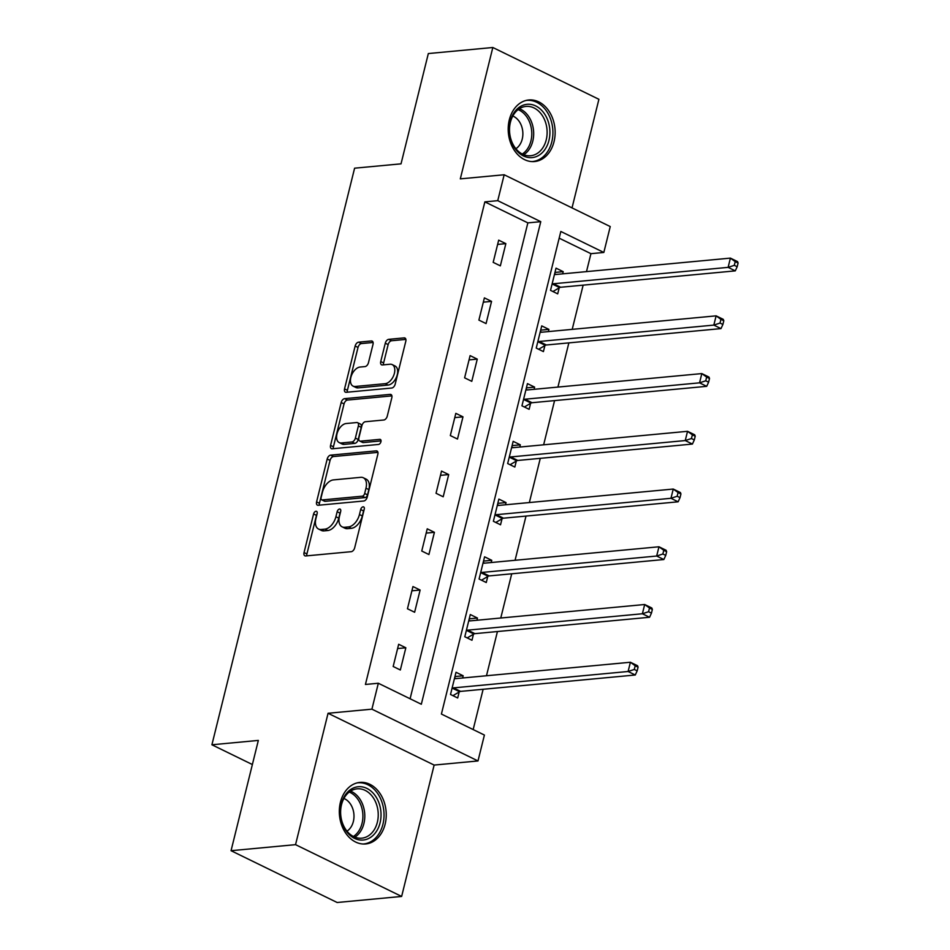 <?xml version="1.0" encoding="UTF-8"?>
<svg xmlns="http://www.w3.org/2000/svg" width="950" height="950" viewBox="0 0 950 950"><rect width="100%" height="100%" fill="white"/><g stroke="black" fill="none" stroke-linecap="round" stroke-linejoin="round"><path stroke-width="1.43" d="M315.994 511.254A2.719 1.615 -64 0 0 313.595 513.962L304.048 552.556A3.895 2.304 -64 0 0 304.867 555.809A3.895 2.304 -64 0 0 305.674 555.952L351.251 551.677A3.895 2.304 -64 0 0 354.683 547.806L364.242 509.212A2.719 1.615 -64 0 0 363.66 506.92A2.719 1.615 -64 0 0 363.09 506.825A2.719 1.615 -64 0 0 360.691 509.544L359.456 514.532A12.457 7.386 -64 0 1 348.472 526.918L344.672 527.274A12.457 7.386 -64 0 1 342.095 526.834A12.457 7.386 -64 0 1 339.447 516.408L340.682 511.421A2.719 1.615 -64 0 0 340.112 509.129A2.719 1.615 -64 0 0 339.542 509.034A2.719 1.615 -64 0 0 337.143 511.753L335.908 516.741A12.457 7.386 -64 0 1 324.924 529.126L321.124 529.482A12.457 7.386 -64 0 1 318.547 529.043A12.457 7.386 -64 0 1 315.899 518.617L317.134 513.629A2.719 1.615 -64 0 0 316.564 511.349A2.719 1.615 -64 0 0 315.994 511.254M317.039 514.021A2.719 1.615 -64 0 0 316.457 515.363L306.909 553.957A3.895 2.304 -64 0 0 306.814 555.845M364.135 509.604A2.719 1.615 -64 0 0 363.553 510.934L362.318 515.933L359.456 514.532M340.587 511.812A2.719 1.615 -64 0 0 340.005 513.143L338.77 518.142L335.908 516.741M509.307 119.843A30.922 23.406 84.6 0 0 534.553 161.547A30.922 23.406 84.6 0 0 554.028 141.681A30.922 23.406 84.6 0 0 528.782 99.976A30.922 23.406 84.6 0 0 509.307 119.843M340.421 802.275A30.922 23.406 84.6 0 0 365.667 843.968A30.922 23.406 84.6 0 0 385.142 824.113A30.922 23.406 84.6 0 0 359.896 782.408A30.922 23.406 84.6 0 0 340.421 802.275M373.006 344.363A3.895 2.304 -64 0 0 372.174 341.109A3.895 2.304 -64 0 0 371.367 340.967L358.577 342.166A3.895 2.304 -64 0 0 355.146 346.037L344.541 388.906A3.895 2.304 -64 0 0 345.361 392.16A3.895 2.304 -64 0 0 346.18 392.303L391.756 388.027A3.895 2.304 -64 0 0 395.188 384.156L405.793 341.287A3.895 2.304 -64 0 0 404.961 338.034A3.895 2.304 -64 0 0 404.154 337.891L388.716 339.34A3.895 2.304 -64 0 0 385.284 343.211L380.736 361.558A3.895 2.304 -64 0 0 381.567 364.824A3.895 2.304 -64 0 0 382.375 364.954L390.034 364.23A10.414 6.175 -64 0 1 392.196 364.598A10.414 6.175 -64 0 1 393.882 375.001A10.414 6.175 -64 0 1 385.225 383.669L355.217 386.484A10.414 6.175 -64 0 1 353.056 386.116A10.414 6.175 -64 0 1 351.369 375.713A10.414 6.175 -64 0 1 360.026 367.056L365.026 366.581A3.895 2.304 -64 0 0 368.457 362.71L373.006 344.363M497.753 200.664L504.165 174.764L610.244 226.563L603.832 252.463L560.832 231.467L441.406 714.056L484.405 735.051L477.992 760.95L371.913 709.163L378.326 683.252L421.325 704.247L540.764 221.671L497.753 200.664L484.856 201.875L365.429 684.463L378.326 683.252M231.052 850.701L295.545 844.657L401.636 896.444L337.143 902.5L231.052 850.701L258.341 740.418L211.909 744.776L354.599 168.186L401.031 163.839L428.331 53.556L492.824 47.5L460.311 178.873L504.165 174.764M401.636 896.444L434.138 765.071L328.059 713.272L295.545 844.657M328.059 713.272L371.913 709.163M330.624 455.145A3.895 2.304 -64 0 0 327.192 459.016L316.588 501.885A3.895 2.304 -64 0 0 317.407 505.139A3.895 2.304 -64 0 0 318.214 505.269L363.791 500.994A3.895 2.304 -64 0 0 367.223 497.123L377.839 454.266A3.895 2.304 -64 0 0 377.008 451.001A3.895 2.304 -64 0 0 376.2 450.87L330.624 455.145L333.486 456.546A3.895 2.304 -64 0 0 330.054 460.418L319.449 503.274A3.895 2.304 -64 0 0 319.354 505.162M330.564 445.396L341.169 402.527A3.895 2.304 -64 0 1 344.601 398.656L390.177 394.381A3.895 2.304 -64 0 1 390.984 394.523A3.895 2.304 -64 0 1 391.816 397.777L387.267 416.124A3.895 2.304 -64 0 1 383.836 419.995L365.358 421.729A3.895 2.304 -64 0 0 361.926 425.6L358.91 437.76A3.895 2.304 -64 0 0 359.741 441.026A3.895 2.304 -64 0 0 360.549 441.156L379.786 439.351A2.719 1.615 -64 0 1 380.356 439.446A2.719 1.615 -64 0 1 380.796 442.178A2.719 1.615 -64 0 1 378.527 444.446L332.191 448.792A3.895 2.304 -64 0 1 331.384 448.649A3.895 2.304 -64 0 1 330.564 445.396L333.426 446.797L344.043 403.928L341.169 402.527M572.031 207.896L598.904 99.299L492.824 47.5M211.909 744.776L252.379 764.536M410.091 698.761L527.856 222.882L484.856 201.875M400.342 669.988L405.84 647.781L398.668 644.278L393.169 666.484L400.342 669.988M414.628 612.251L420.126 590.045L412.953 586.554L407.455 608.76L414.628 612.251M428.913 554.527L434.411 532.321L427.239 528.817L421.753 551.024L428.913 554.527M443.199 496.791L448.697 474.584L441.524 471.081L436.038 493.287L443.199 496.791M457.484 439.054L462.983 416.848L455.822 413.357L450.324 435.563L457.484 439.054M471.782 381.33L477.268 359.124L470.108 355.621L464.609 377.827L471.782 381.33M486.067 323.594L491.554 301.387L484.393 297.884L478.895 320.091L486.067 323.594M500.353 265.858L505.851 243.651L498.679 240.16L493.181 262.354L500.353 265.858M473.171 729.564L483.134 689.273M486.483 675.747L497.432 631.536M500.769 618.011L511.718 573.8M515.066 560.286L526.003 516.076M529.352 502.55L540.289 458.339M543.638 444.814L554.574 400.603M557.923 387.089L568.86 342.879M572.209 329.353L583.146 285.142M586.494 271.617L590.936 253.674L559.17 238.165M462.638 677.979L463.184 675.783L456.012 672.279L450.514 694.486L457.686 697.989L459.171 691.992M476.924 620.255L477.47 618.046L470.298 614.543L464.799 636.749L471.972 640.252L473.456 634.268M491.209 562.519L491.756 560.31L484.583 556.819L479.085 579.025L486.258 582.516L487.742 576.531M505.495 504.782L506.041 502.586L498.869 499.082L493.383 521.289L500.543 524.792L502.027 518.795M519.781 447.058L520.327 444.849L513.166 441.346L507.668 463.553L514.829 467.056L516.313 461.059M534.066 389.322L534.612 387.113L527.452 383.622L521.954 405.828L529.126 409.319L530.599 403.334M548.352 331.586L548.898 329.389L541.737 325.886L536.239 348.092L543.412 351.595L544.896 345.598M562.649 273.861L563.196 271.652L556.023 268.149L550.525 290.356L557.697 293.859L559.182 287.862M590.936 253.674L603.832 252.463M434.138 765.071L477.992 760.95M527.856 222.882L540.764 221.671M463.184 675.783L454.955 676.554M405.84 647.781L397.611 648.553M420.126 590.045L411.896 590.817M477.47 618.046L469.241 618.818M434.411 532.321L426.182 533.092M491.756 560.31L483.526 561.082M448.697 474.584L440.468 475.356M506.041 502.586L497.812 503.358M462.983 416.848L454.765 417.62M520.327 444.849L512.097 445.621M477.268 359.124L469.051 359.896M534.612 387.113L526.395 387.885M491.554 301.387L483.336 302.159M548.898 329.389L540.681 330.161M505.851 243.651L497.622 244.423M563.196 271.652L554.966 272.424M318.547 529.043L321.409 530.444A12.457 7.386 -64 0 0 323.997 530.884L321.124 529.482M338.77 518.142A12.457 7.386 -64 0 1 327.798 530.528L323.997 530.884M342.095 526.834L344.957 528.236A12.457 7.386 -64 0 0 347.546 528.675L344.672 527.274M362.318 515.933A12.457 7.386 -64 0 1 351.346 528.319L347.546 528.675M377.922 452.378L333.486 456.546M321.112 497.551A2.719 1.615 -64 0 0 321.694 499.831A2.719 1.615 -64 0 0 322.264 499.926L362.271 496.173A2.719 1.615 -64 0 0 364.669 493.466L365.976 488.193A12.457 7.386 -64 0 0 363.327 477.767A12.457 7.386 -64 0 0 360.751 477.327L333.402 479.904A12.457 7.386 -64 0 0 322.418 492.278L321.112 497.551M321.694 499.831L324.556 501.232A2.719 1.615 -64 0 0 325.126 501.327L322.264 499.926M363.327 477.767L366.201 479.168A12.457 7.386 -64 0 1 368.838 489.594L367.531 494.867A2.719 1.615 -64 0 1 365.133 497.574L325.126 501.327M391.899 395.889L347.463 400.057A3.895 2.304 -64 0 0 344.043 403.928M359.741 441.026L362.603 442.427A3.895 2.304 -64 0 0 363.411 442.558L381.045 440.907M346.18 423.522A10.414 6.175 -64 0 0 337.511 432.191A10.414 6.175 -64 0 0 339.209 442.593A10.414 6.175 -64 0 0 341.371 442.961L351.939 441.964A3.895 2.304 -64 0 0 355.371 438.093L358.376 425.933A3.895 2.304 -64 0 0 357.556 422.667A3.895 2.304 -64 0 0 356.749 422.536L346.18 423.522M339.209 442.593L342.071 443.994A10.414 6.175 -64 0 0 344.233 444.363L341.371 442.961M357.556 422.667L360.418 424.068A3.895 2.304 -64 0 1 361.249 427.334L358.233 439.494A3.895 2.304 -64 0 1 354.801 443.365L344.233 444.363M333.426 446.797A3.895 2.304 -64 0 0 333.343 448.685M353.056 386.116L355.929 387.517A10.414 6.175 -64 0 0 358.091 387.885L355.217 386.484M392.196 364.598L395.058 365.999A10.414 6.175 -64 0 1 396.756 376.402A10.414 6.175 -64 0 1 388.087 385.071L358.091 387.885M405.887 339.399L391.578 340.741A3.895 2.304 -64 0 0 388.146 344.613L383.61 362.959A3.895 2.304 -64 0 0 383.515 364.848M373.089 342.475L361.451 343.567A3.895 2.304 -64 0 0 358.019 347.439L347.403 390.308A3.895 2.304 -64 0 0 347.32 392.196M454.634 677.861L456.071 678.597M452.924 695.661L459.598 691.742A3.966 2.351 116 0 1 460.631 691.386L635.265 674.999L628.104 671.496L630.396 662.245L455.751 678.633A3.966 2.351 116 0 1 454.931 678.49A3.966 2.351 116 0 1 454.848 678.454L454.527 678.276M451.998 688.501L452.426 688.239A3.966 2.351 116 0 1 453.459 687.883L628.104 671.496L634.291 669.453L637.165 670.854L638.079 667.161L635.206 665.76L634.291 669.453M635.206 665.76L630.396 662.245L637.557 665.748L638.079 667.161M637.165 670.854L635.265 674.999M356.392 787.028A26.754 20.247 -95.4 0 1 380.57 809.079A26.754 20.247 -95.4 0 1 365.037 839.741A26.754 20.247 -95.4 0 1 340.872 817.689A26.754 20.247 -95.4 0 1 356.392 787.028M363.434 837.912A24.771 18.751 84.6 0 0 377.969 810.635A24.771 18.751 84.6 0 0 357.117 788.832A24.771 18.751 84.6 0 0 355.431 789.094A24.771 18.751 84.6 0 0 340.884 816.371A24.771 18.751 84.6 0 0 361.748 838.173A24.771 18.751 84.6 0 0 363.434 837.912M343.912 798.463A17.646 13.348 -95.4 0 1 353.887 814.019A17.646 13.348 -95.4 0 1 346.988 831.167M362.936 844.016A30.721 23.251 84.6 0 0 363.589 843.968A30.721 23.251 84.6 0 0 365.679 843.648A30.721 23.251 84.6 0 0 383.717 809.816A30.721 23.251 84.6 0 0 357.853 782.8A30.721 23.251 84.6 0 0 357.2 782.871M548.957 140.398A26.754 20.247 -95.4 0 1 523.426 155.931A26.754 20.247 -95.4 0 1 510.245 121.505A26.754 20.247 -95.4 0 1 535.788 105.972A26.754 20.247 -95.4 0 1 548.957 140.398M510.399 122.324A24.771 18.751 84.6 0 0 530.622 155.741A24.771 18.751 84.6 0 0 546.238 139.828A24.771 18.751 84.6 0 0 526.003 106.412A24.771 18.751 84.6 0 0 510.399 122.324M512.798 116.031A17.646 13.348 -95.4 0 1 522.239 139.068A17.646 13.348 -95.4 0 1 515.874 148.734M531.822 161.595A30.721 23.251 84.6 0 0 532.475 161.547A30.721 23.251 84.6 0 0 551.819 141.799A30.721 23.251 84.6 0 0 526.739 100.367A30.721 23.251 84.6 0 0 526.086 100.439M468.92 620.124L470.369 620.873M467.21 637.925L473.884 634.006A3.966 2.351 116 0 1 474.917 633.65L649.562 617.262L642.39 613.759L644.682 604.509L470.036 620.896A3.966 2.351 116 0 1 469.217 620.766A3.966 2.351 116 0 1 469.146 620.718L468.813 620.54M466.284 630.764L466.723 630.503A3.966 2.351 116 0 1 467.744 630.147L642.39 613.759L648.577 611.729L651.451 613.13L652.365 609.425L649.491 608.024L648.577 611.729M649.491 608.024L644.682 604.509L651.842 608.012L652.365 609.425M651.451 613.13L649.562 617.262M483.206 562.388L484.654 563.136M481.496 580.201L488.169 576.27A3.966 2.351 116 0 1 489.202 575.914L663.848 559.526L656.676 556.035L658.967 546.784L484.322 563.172A3.966 2.351 116 0 1 483.503 563.029A3.966 2.351 116 0 1 483.431 562.994L483.099 562.804M480.569 573.028L481.009 572.779A3.966 2.351 116 0 1 482.03 572.423L656.676 556.035L662.863 553.992L665.736 555.394L666.651 551.689L663.789 550.288L662.863 553.992M663.789 550.288L658.967 546.784L666.14 550.276L666.651 551.689M665.736 555.394L663.848 559.526M497.491 504.652L498.94 505.4M495.781 522.464L502.455 518.546A3.966 2.351 116 0 1 503.488 518.189L678.134 501.802L670.961 498.299L673.253 489.048L498.608 505.436A3.966 2.351 116 0 1 497.788 505.293A3.966 2.351 116 0 1 497.717 505.258L497.396 505.067M494.855 515.292L495.294 515.043A3.966 2.351 116 0 1 496.327 514.686L670.961 498.299L677.16 496.256L680.022 497.657L680.936 493.952L678.074 492.563L677.16 496.256M678.074 492.563L673.253 489.048L680.426 492.551L680.936 493.952M680.022 497.657L678.134 501.802M511.777 446.928L513.226 447.676M510.067 464.728L516.753 460.809A3.966 2.351 116 0 1 517.774 460.453L692.419 444.066L685.247 440.562L687.539 431.312L512.905 447.699A3.966 2.351 116 0 1 512.074 447.557A3.966 2.351 116 0 1 512.003 447.521L511.682 447.343M509.152 457.567L509.58 457.306A3.966 2.351 116 0 1 510.613 456.95L685.247 440.562L691.446 438.532L694.307 439.921L695.222 436.228L692.36 434.827L691.446 438.532M692.36 434.827L687.539 431.312L694.711 434.815L695.222 436.228M694.307 439.921L692.419 444.066M526.062 389.191L527.511 389.939M524.364 407.004L531.038 403.073A3.966 2.351 116 0 1 532.059 402.717L706.705 386.329L699.544 382.838L701.824 373.588L527.191 389.963A3.966 2.351 116 0 1 526.359 389.832A3.966 2.351 116 0 1 526.288 389.797L525.967 389.607M523.438 399.831L523.866 399.582A3.966 2.351 116 0 1 524.899 399.226L699.544 382.838L705.731 380.796L708.593 382.197L709.508 378.492L706.646 377.091L705.731 380.796M706.646 377.091L701.824 373.588L708.997 377.079L709.508 378.492M708.593 382.197L706.705 386.329M540.36 331.455L541.797 332.203M538.65 349.267L545.324 345.349A3.966 2.351 116 0 1 546.357 344.992L720.991 328.605L713.83 325.102L716.122 315.851L541.476 332.239A3.966 2.351 116 0 1 540.645 332.096A3.966 2.351 116 0 1 540.574 332.061L540.253 331.871M537.724 342.095L538.151 341.846A3.966 2.351 116 0 1 539.184 341.489L713.83 325.102L720.017 323.059L722.891 324.461L723.805 320.756L720.931 319.366L720.017 323.059M720.931 319.366L716.122 315.851L723.283 319.354L723.805 320.756M722.891 324.461L720.991 328.605M554.646 273.731L556.082 274.479M552.936 291.531L559.609 287.613A3.966 2.351 116 0 1 560.643 287.256L735.288 270.869L728.116 267.366L730.408 258.115L555.762 274.502A3.966 2.351 116 0 1 554.942 274.36A3.966 2.351 116 0 1 554.859 274.324L554.539 274.146M552.009 284.371L552.437 284.109A3.966 2.351 116 0 1 553.47 283.753L728.116 267.366L734.303 265.335L737.176 266.724L738.091 263.031L735.217 261.63L734.303 265.335M735.217 261.63L730.408 258.115L737.568 261.618L738.091 263.031M737.176 266.724L735.288 270.869M316.457 515.363L313.595 513.962M363.553 510.934L360.691 509.544M340.005 513.143L337.143 511.753M327.798 530.528L324.924 529.126M351.346 528.319L348.472 526.918M306.909 553.957L304.048 552.556M377.613 451.559L376.2 450.87M319.449 503.274L316.588 501.885M330.054 460.418L327.192 459.016M365.133 497.574L362.271 496.173M367.531 494.867L364.669 493.466M368.838 489.594L365.976 488.193M347.463 400.057L344.601 398.656M391.59 395.069L390.177 394.381M363.411 442.558L360.549 441.156M380.784 439.838L379.786 439.351M354.801 443.365L351.939 441.964M358.233 439.494L355.371 438.093M361.249 427.334L358.376 425.933M388.087 385.071L385.225 383.669M383.61 362.959L380.736 361.558M388.146 344.613L385.284 343.211M391.578 340.741L388.716 339.34M405.567 338.58L404.154 337.891M347.403 390.308L344.541 388.906M358.019 347.439L355.146 346.037M361.451 343.567L358.577 342.166M372.78 341.656L371.367 340.967M459.598 691.742L452.426 688.239M460.631 691.386L453.459 687.883M350.55 791.124A24.771 18.751 -95.4 0 1 364.657 813.01A24.771 18.751 -95.4 0 1 354.872 837.152M353.388 836.475A23.964 18.133 84.6 0 0 362.769 813.188A23.964 18.133 84.6 0 0 349.22 792.051M519.436 108.692A24.771 18.751 -95.4 0 1 532.796 141.087A24.771 18.751 -95.4 0 1 523.759 154.719M522.274 154.042A23.964 18.133 84.6 0 0 530.931 140.921A23.964 18.133 84.6 0 0 518.106 109.63M473.884 634.006L466.723 630.503M474.917 633.65L467.744 630.147M488.169 576.27L481.009 572.779M489.202 575.914L482.03 572.423M502.455 518.546L495.294 515.043M503.488 518.189L496.327 514.686M516.753 460.809L509.58 457.306M517.774 460.453L510.613 456.95M531.038 403.073L523.866 399.582M532.059 402.717L524.899 399.226M545.324 345.349L538.151 341.846M546.357 344.992L539.184 341.489M559.609 287.613L552.437 284.109M560.643 287.256L553.47 283.753"/></g></svg>
